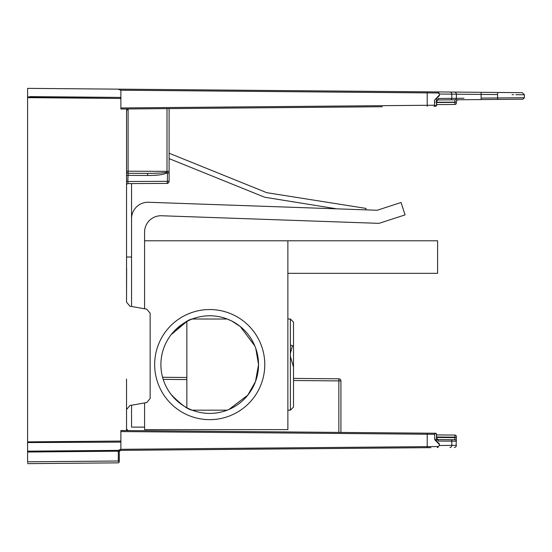 <?xml version="1.0" encoding="UTF-8"?>
<svg xmlns="http://www.w3.org/2000/svg" width="552" height="552" viewBox="0 0 552 552"><rect width="100%" height="100%" fill="white"/><g stroke="black" fill="none" stroke-linecap="round" stroke-linejoin="round"><path stroke-width="0.83" d="M290.387 353.308L292.353 345.973M293.512 407.052L293.512 322.133L290.387 319.008L290.387 410.177L293.512 407.052M186.852 321.464L171.154 334.657C180.794 324.838 187.832 319.622 192.255 319.008C187.846 319.608 180.814 324.824 171.154 334.657L186.852 321.464L186.852 407.728M192.255 410.177L227.182 410.177M287.868 410.177L290.387 410.177M192.255 319.008L227.182 319.008L231.805 321.057L240.203 326.467L254.831 345.931M287.868 319.008L290.387 319.008M290.469 344.972L293.409 346.18M290.387 356.426L293.409 366.68M126.546 297.887L126.65 268.762M131.548 306.484L131.548 218.668A16.408 16.408 0 0 1 148.529 202.273L377.064 210.25A0.642 0.642 180 0 0 377.285 210.222L401.049 202.501L405.071 214.887L379.127 223.318A0.642 0.642 0 0 1 378.907 223.346L161.557 215.756A16.408 16.408 180 0 0 144.576 232.157L144.576 308.782L144.576 240.782L287.868 240.782L287.868 429.615L144.576 429.615L144.576 402.932L144.576 427.124L131.548 427.124L131.548 405.23M131.548 218.668L131.548 183.575L167.008 183.416L128.112 183.588A1.573 1.573 0 0 0 126.546 185.161M336.817 208.842L264.677 197.237L169.098 158.617M131.548 257.025L126.546 257.025M169.098 153.221L266.547 192.6A2.084 2.084 0 0 0 267.002 192.724L366.038 208.408L365.81 209.857M171.154 394.528C180.697 404.292 187.728 409.508 192.255 410.177C187.749 409.529 180.718 404.312 171.154 394.528L177.075 400.89M160.901 364.596A48.817 48.817 0 0 0 209.719 413.413A48.817 48.817 0 0 0 258.536 364.596A48.817 48.817 0 0 0 209.719 315.778A48.817 48.817 0 0 0 160.901 364.596M264.774 364.596A55.055 55.055 0 0 0 209.719 309.541A55.055 55.055 0 0 0 154.663 364.596A55.055 55.055 0 0 0 209.719 419.644A55.055 55.055 0 0 0 264.774 364.596M228.949 409.467L247.855 395.073L255.5 381.536L258.536 364.644L255.79 348.45M287.868 273.316L437.605 273.316L437.605 240.782L287.868 240.782L287.868 273.316M161.557 215.756A16.408 16.408 180 0 0 160.984 215.749M405.071 214.887L379.127 223.318M121.378 89.176L121.826 89.182M120.681 89.169L121.681 89.182M430.919 91.88L122.427 89.189L522.323 92.674L524.4 94.771L515.885 94.702M120.315 89.169L27.6 88.361L27.6 96.952L119.846 97.407L120.881 98.456L120.881 90.217L118.045 89.148L454.296 92.08A2.098 2.098 0 0 1 456.373 94.178L481.109 94.413L451.812 94.137L456.373 94.178L456.373 98.325A1.463 1.463 0 0 1 454.917 99.795L437.205 99.946A1.463 1.304 -90.5 0 0 438.322 98.484L436.501 102.058L436.501 105.232L434.072 106.288M118.045 89.148L27.6 88.361M113.953 450.411L430.919 447.644L118.045 450.377L120.881 449.307L120.881 441.076L119.846 442.117L27.6 442.573L27.6 96.952M27.6 442.573L27.6 462.604M118.487 462.845L27.6 463.639L118.252 462.852L119.066 461.796M119.28 461.996L119.28 451.564L119.232 462.134L118.294 461.01L118.294 451.177L27.6 452.033M27.6 461.803L118.294 461.01L119.073 461.803M430.919 447.644L27.6 451.163M118.252 462.852L27.6 463.639M126.546 110.531L126.546 110.531A1.573 1.573 0 0 1 128.105 108.958L126.546 110.531L126.546 302.165L129.941 306.201L146.749 309.168L150.137 313.205L150.137 398.509L146.749 402.553L129.941 405.513L126.546 409.556L126.546 428.994L128.105 430.567A1.573 1.573 0 0 1 126.546 428.994L126.546 430.553M129.941 306.201L126.546 302.165M456.373 437.398L454.917 437.398L454.917 435.066A1.463 1.463 0 0 1 456.373 436.535L456.173 445.354M454.482 445.367L439.406 445.498L437.329 447.589A1.049 0.952 89.5 0 0 438.274 446.547L120.881 449.307M121.357 450.349A2.098 2.098 0 0 0 119.28 452.44L119.28 451.564L118.294 451.177M119.28 452.44L119.28 461.81M117.259 451.253L117.341 450.384M456.373 445.347A2.098 2.098 0 0 1 454.296 447.444A2.098 2.098 0 0 0 456.373 445.347L451.812 445.388L451.812 441.158L456.373 441.2L438.322 441.041A1.463 1.304 -89.5 0 0 437.294 439.606M435.362 433.251L120.881 430.505L120.881 441.076A1.049 1.049 0 0 1 119.846 442.117A1.049 1.049 0 0 0 120.881 441.076M126.546 409.556L126.546 379.065L126.546 409.556L129.941 405.513M435.583 106.274L434.3 106.288L435.583 106.274A1.049 0.931 -90.5 0 0 436.501 105.232L436.501 105.232M29.836 96.621L119.846 97.407A1.049 1.049 0 0 1 120.881 98.456L120.881 109.02L382.281 106.743M438.322 441.041L436.501 437.467L436.501 434.3A1.049 0.931 90.5 0 0 435.583 433.251L435.211 433.244M437.329 91.936L438.247 92.156L439.406 94.026L438.274 92.984A1.049 0.952 -89.5 0 0 437.329 91.936M120.881 107.957L427.207 105.28L427.207 92.895L438.274 92.984M497.621 92.46L497.6 94.558C532.777 94.84 532.777 94.84 497.6 94.558L497.6 97.952L524.4 97.732L522.944 99.201L456.373 99.781M513.553 94.682L512.028 94.668M456.373 437.639L456.373 437.163M438.274 446.547L439.406 445.498L439.406 444.498L434.859 439.875L434.562 434.3L120.881 431.567M439.406 443.939L439.406 444.498L439.406 443.939L436.432 440.91A1.069 0.862 135.5 0 0 436.618 441.662L434.859 439.875M451.812 441.158A1.463 1.304 -89.5 0 0 450.515 439.696L437.205 439.578L454.917 439.73L450.515 439.696L454.917 439.73L454.917 437.398L454.917 439.73L436.853 439.571L437.253 439.633L436.501 437.467L436.666 434.293L435.286 433.52M128.112 108.958L128.112 171.203L169.098 171.368L169.098 181.325A2.098 2.098 0 0 1 167.008 183.416L167.408 181.325L127.816 181.498L128.112 173.293A1.573 1.573 0 0 1 126.546 171.727M126.546 181.498L127.816 181.498L128.112 183.588M436.501 102.058L436.666 105.232L435.625 106.274M434.562 100.098L439.406 95.027L439.406 94.026L451.812 94.137L451.812 98.366L456.373 98.325A1.463 1.463 0 0 1 454.917 99.795L437.205 99.946L454.917 99.795L437.205 99.946L454.917 99.795L454.917 102.127L456.373 102.127L456.373 102.989L456.38 102.127L454.917 102.127L454.917 99.795L454.917 102.127L456.373 102.127L454.917 102.127L454.917 99.795M427.207 106.35L427.207 105.28L434.562 105.225L434.562 100.029M456.38 101.685L456.373 103.017M436.432 98.615L439.406 95.586L439.406 95.027L439.406 95.586M456.69 98.325L459.643 98.297M463.997 98.256L456.373 98.325M458.45 99.76A2.098 2.098 0 0 0 456.387 102.113A2.098 2.098 0 0 1 458.45 99.76L481.123 99.567L481.109 94.413L497.6 94.558M434.562 434.3L434.3 433.237L382.281 432.782M434.562 438.626L436.432 440.91L436.66 434.293L435.625 433.251M454.917 437.639L436.666 437.481L454.917 437.639L454.917 439.73L437.205 439.578L454.917 439.73A1.463 1.463 0 0 1 456.373 441.2A1.463 1.463 0 0 0 454.917 439.73L437.032 439.578M162.578 377.271L186.852 377.485M293.512 378.41L338.859 378.81A2.098 2.098 0 0 1 340.936 380.901L340.936 432.423M436.522 98.235L435.914 98.725M434.562 105.225L434.3 106.288M456.373 102.989A1.463 1.463 0 0 1 454.917 104.459L454.917 102.127L456.373 102.127M169.098 171.368L169.098 108.599M167.014 172.224C164.02 172.935 157.437 173.321 147.28 173.376A2.098 0.407 90.2 0 1 147.681 175.474C157.789 175.515 164.296 174.577 167.208 172.652L167.014 172.224M167.008 108.62L167.008 171.368L167.208 172.652L169.098 173.08L167.408 173.08M167.366 182.298L167.297 182.795M132.459 173.314L147.28 173.376L128.112 173.293L128.112 171.203L126.546 171.203M154.187 173.3L159.183 173.086M454.917 102.127L436.666 102.251M162.592 174.384L160.28 174.742M157.175 175.087L154.436 175.294M454.917 104.459L436.666 104.618L454.917 104.459M454.917 435.066L436.666 434.907L454.917 435.066M120.881 441.062L27.6 441.876M27.6 97.649L120.881 98.463A1.049 1.049 0 0 0 119.846 97.407M427.207 447.679L427.207 433.175M449.963 447.479A2.098 1.863 -90.5 0 0 451.812 445.388M427.207 91.846L427.207 92.895L120.881 90.217M454.296 92.08A2.098 2.098 0 0 1 456.373 94.178M449.963 92.046A2.098 1.863 90.5 0 1 451.812 94.137M481.13 92.315L481.109 94.413M147.681 175.474L126.546 175.384M436.432 105.232L436.432 98.235M450.515 99.836A1.463 1.304 89.5 0 0 451.812 98.366L438.322 98.484M497.614 99.422L497.6 97.952L481.109 98.097M338.859 380.901L293.512 380.507L338.859 380.901L338.859 378.81A2.098 2.098 0 0 1 340.936 380.901L338.859 380.901L338.859 432.402M186.852 379.576L163.192 379.369L186.852 379.576M434.562 102.065L435.211 102.058M167.408 172.652L167.408 181.325L169.098 181.325A2.098 2.098 0 0 1 167.008 183.416M454.924 437.163L436.666 437.005M436.666 102.52L454.924 102.361M438.247 92.156L437.853 92.005M524.4 94.771L524.4 97.732M436.666 102.058L437.032 99.953"/></g></svg>
